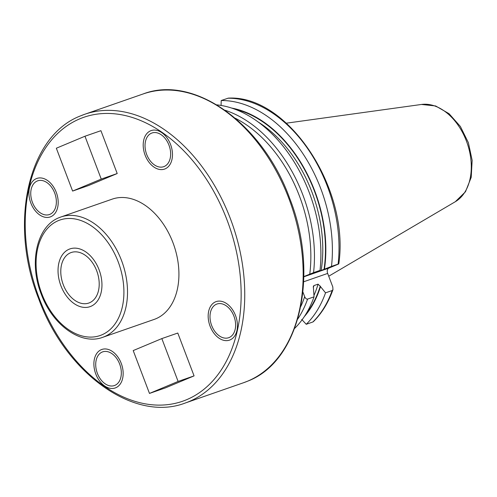 <?xml version="1.0" encoding="UTF-8"?>
<svg xmlns="http://www.w3.org/2000/svg" width="497" height="497" viewBox="0 0 497 497"><rect width="100%" height="100%" fill="white"/><g stroke="black" fill="none" stroke-linecap="round" stroke-linejoin="round"><path stroke-width="0.75" d="M317.266 271.71L320.006 270.399L313.557 272.642L303.853 276.58M302.934 292.068L304.68 296.659C305.512 298.486 306.487 299.293 307.606 299.076A124.175 83.962 70.8 0 1 297.709 319.093M338.78 263.901C350.037 188.966 287.831 94.579 228.297 98.139L221.227 100.518L221.084 105.445M227.85 98.213A124.175 83.962 70.8 0 1 338.115 264.1C339.084 263.764 338.997 263.839 337.861 264.329L328.865 268.094A4.461 3.013 -109.2 0 0 327.666 273.425L332.779 286.887L332.971 289.627L332.158 290.534L325.535 292.839L320.509 286.62A118.311 79.998 70.8 0 1 304.288 316.645M294.634 328.331L294.746 328.293A124.175 83.962 -109.2 0 0 314.048 296.833L313.327 286.328L313.942 285.582L318.068 284.147L320.509 286.62M314.048 296.833L307.606 299.076M258.291 122.076A115.925 78.383 70.8 0 1 321.149 270.474L317.024 271.909A115.925 78.383 70.8 0 0 317.043 271.809M321.149 270.474L331.493 266.404A124.175 83.962 -109.2 0 0 221.227 100.518M337.861 264.329C338.997 263.839 339.084 263.764 338.115 264.1L331.493 266.404M320.006 270.399A124.175 83.962 -109.2 0 0 216.81 104.861M332.158 290.534A124.175 83.962 70.8 0 1 312.855 321.988L306.233 324.292A124.175 83.962 -109.2 0 0 325.535 292.839M312.855 321.988L313.365 321.671C321.87 313.253 328.399 302.574 332.971 289.627M306.233 324.292L301.716 319.422M231.726 108.091A118.311 79.998 70.8 0 1 324.442 269.188M154.113 319.434A63.697 43.071 -109.2 0 0 155.791 318.794A63.697 43.071 70.8 0 0 173.41 243.878A63.697 43.071 70.8 0 0 112.247 199.123L60.839 217.009A63.697 43.071 70.8 0 1 122.001 261.764A63.697 43.071 70.8 0 1 104.376 336.68A63.697 43.071 70.8 0 1 102.699 337.326L154.113 319.434M72.612 191.072L88.565 185.524L117.205 173.534L100.922 130.686L84.968 136.234L56.335 148.224L72.612 191.072L101.245 179.088L84.968 136.234M149.479 393.425L165.433 387.877L194.072 375.887L177.789 333.04L161.836 338.587L133.202 350.578L149.479 393.425L178.112 381.441L161.836 338.587M229.136 337.538A17.836 12.058 -109.2 0 0 234.075 316.558A17.836 12.058 -109.2 0 0 216.947 304.027A17.836 12.058 -109.2 0 0 216.475 304.207A17.836 12.058 -109.2 0 0 211.542 325.187A17.836 12.058 -109.2 0 0 228.67 337.718A17.836 12.058 -109.2 0 0 229.136 337.538M168.974 145.18A17.836 12.058 -109.2 0 0 151.976 132.997A17.836 12.058 -109.2 0 0 146.702 154.505A17.836 12.058 -109.2 0 0 163.699 166.688A17.836 12.058 -109.2 0 0 168.974 145.18M37.225 181.02A17.836 12.058 -109.2 0 0 32.286 201.999A17.836 12.058 -109.2 0 0 49.414 214.53A17.836 12.058 -109.2 0 0 49.886 214.35A17.836 12.058 -109.2 0 0 54.819 193.37A17.836 12.058 -109.2 0 0 37.691 180.84A17.836 12.058 -109.2 0 0 37.225 181.02M97.387 373.377A17.836 12.058 -109.2 0 0 114.385 385.56A17.836 12.058 -109.2 0 0 119.659 364.053A17.836 12.058 -109.2 0 0 102.662 351.87A17.836 12.058 -109.2 0 0 97.387 373.377M89.491 302.779A26.751 18.091 -109.2 0 0 96.89 271.312A26.751 18.091 -109.2 0 0 71.201 252.519A26.751 18.091 -109.2 0 0 70.499 252.787A26.751 18.091 -109.2 0 0 63.1 284.253A26.751 18.091 -109.2 0 0 88.789 303.052A26.751 18.091 -109.2 0 0 89.491 302.779M117.205 173.534L101.245 179.088M194.072 375.887L178.112 381.441M69.145 249.214A30.572 20.675 70.8 0 1 69.947 248.91A30.572 20.675 70.8 0 1 99.307 270.387A30.572 20.675 70.8 0 1 90.845 306.351A30.572 20.675 70.8 0 1 90.044 306.661A30.572 20.675 70.8 0 1 60.684 285.179A30.572 20.675 70.8 0 1 69.145 249.214M215.574 301.828A20.383 13.779 70.8 0 1 216.108 301.623A20.383 13.779 70.8 0 1 235.684 315.943A20.383 13.779 70.8 0 1 230.043 339.917A20.383 13.779 70.8 0 1 229.502 340.122A20.383 13.779 70.8 0 1 209.933 325.802A20.383 13.779 70.8 0 1 215.574 301.828M145.112 155.17A20.383 13.779 70.8 0 1 151.144 130.593A20.383 13.779 70.8 0 1 170.564 144.515A20.383 13.779 70.8 0 1 164.538 169.092A20.383 13.779 70.8 0 1 145.112 155.17M50.787 216.729A20.383 13.779 70.8 0 1 50.253 216.934A20.383 13.779 70.8 0 1 30.677 202.614A20.383 13.779 70.8 0 1 36.318 178.64A20.383 13.779 70.8 0 1 36.853 178.435A20.383 13.779 70.8 0 1 56.428 192.755A20.383 13.779 70.8 0 1 50.787 216.729M121.249 363.388A20.383 13.779 70.8 0 1 115.217 387.964A20.383 13.779 70.8 0 1 95.797 374.042A20.383 13.779 70.8 0 1 101.823 349.466A20.383 13.779 70.8 0 1 121.249 363.388M455.339 201.695L465.478 191.761L471.206 177.361L472.15 160.326L468.373 142.658L460.365 126.455L449.052 113.689L435.62 105.954L421.506 104.457A51.943 35.125 70.8 0 1 467.155 143.08A51.943 35.125 70.8 0 1 455.339 201.695L328.728 276.22M309.761 274.108A121.628 82.241 -109.2 0 0 235.286 118.236M300.784 306.481A121.628 82.241 -109.2 0 0 304.68 296.659M303.698 281.768L327.666 273.425M303.847 276.798L328.865 268.094M225.048 110.253A124.175 83.962 70.8 0 1 313.557 272.642M234.944 109.216A117.839 79.675 70.8 0 1 324.05 269.349M320.292 286.042A117.839 79.675 70.8 0 1 306.115 313.769M318.068 284.147A115.925 78.383 70.8 0 1 313.992 295.411M313.942 285.582A115.925 78.383 70.8 0 1 313.303 287.682M247.624 381.174A152.871 103.364 -109.2 0 0 289.925 201.372A152.871 103.364 -109.2 0 0 143.136 93.958L84.72 114.285A152.871 103.364 70.8 0 1 231.509 221.693A152.871 103.364 70.8 0 1 189.214 401.501A152.871 103.364 70.8 0 1 185.188 403.042L243.598 382.715A152.871 103.364 -109.2 0 0 247.624 381.174M80.694 115.826A152.871 103.364 70.8 0 1 84.72 114.285L80.613 115.857C28.062 135.774 8.592 223.271 38.654 298.697C65.486 373.104 134.084 422.68 185.188 403.042M186.537 399.737A150.318 101.643 70.8 0 1 39.325 298.567A150.318 101.643 70.8 0 1 79.824 118.82A150.318 101.643 70.8 0 1 227.036 219.991A150.318 101.643 70.8 0 1 186.537 399.737M101.699 334.916A61.15 41.344 70.8 0 1 41.816 293.764A61.15 41.344 70.8 0 1 58.292 220.649A61.15 41.344 70.8 0 1 118.174 261.801A61.15 41.344 70.8 0 1 101.699 334.916M59.162 217.649A63.697 43.071 70.8 0 1 60.839 217.009L59.081 217.68C36.71 226.284 28.745 262.733 41.183 293.988C52.309 324.821 80.843 345.614 102.699 337.326M421.506 104.457L286.384 123.175M243.598 382.715L247.705 381.143C300.263 361.226 319.726 273.729 289.664 198.303C262.832 123.896 194.234 74.32 143.136 93.958"/></g></svg>
